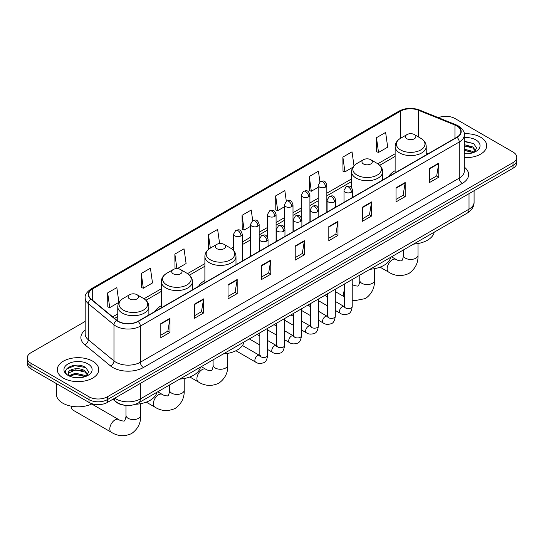 <?xml version="1.0" encoding="UTF-8"?>
<svg xmlns="http://www.w3.org/2000/svg" width="544" height="544" viewBox="0 0 544 544"><rect width="100%" height="100%" fill="white"/><g stroke="black" fill="none" stroke-linecap="round" stroke-linejoin="round"><path stroke-width="0.82" d="M161.33 305.701A22.896 13.219 0 0 0 155.04 311.433M204.891 280.548A22.896 13.219 0 0 0 198.601 286.28M395.128 170.721A22.896 13.219 0 0 0 388.838 176.446M124.494 405.212A12.961 7.48 180 0 1 116.3 402.152L112.826 399.289M85.19 321.429L30.994 352.716A12.961 7.48 0 0 0 27.2 358.006L27.2 363.65A12.961 7.48 0 0 0 30.994 368.941L89.032 402.444A12.961 7.48 0 0 0 107.358 402.444L513.006 168.252A12.961 7.48 0 0 0 516.8 162.962L516.8 160.14A12.961 7.48 0 0 1 513.006 165.43A12.961 7.48 0 0 0 516.8 160.14L516.8 157.318A12.961 7.48 0 0 0 513.006 152.028L454.968 118.517A12.961 7.48 0 0 0 438.396 117.674M27.2 358.006A12.961 7.48 0 0 0 30.994 363.297L89.032 396.807A12.961 7.48 0 0 0 107.358 396.807L107.358 399.629L513.006 165.43L107.358 399.629A12.961 7.48 0 0 1 89.032 399.629A12.961 7.48 0 0 0 107.358 399.629L107.358 402.444M30.994 363.297L30.994 366.119L89.032 399.629L30.994 366.119A12.961 7.48 0 0 1 27.2 360.828A12.961 7.48 0 0 0 30.994 366.119L30.994 368.941M480.624 137.21A20.733 11.968 0 0 0 464.222 133.749A20.733 11.968 0 0 1 480.624 137.21A20.733 11.968 0 0 1 486.696 145.676A20.733 11.968 0 0 0 480.624 137.21M92.698 361.182A20.733 11.968 0 0 0 70.101 358.584A20.733 11.968 0 0 0 57.304 369.648A20.733 11.968 0 0 0 63.376 378.114A20.733 11.968 0 0 0 85.972 380.705A20.733 11.968 0 0 0 98.77 369.648A20.733 11.968 0 0 0 92.698 361.182A20.733 11.968 0 0 0 70.101 358.584A20.733 11.968 0 0 0 57.304 369.648A20.733 11.968 0 0 0 63.376 378.114A20.733 11.968 0 0 0 85.972 380.705A20.733 11.968 0 0 0 98.77 369.648A20.733 11.968 0 0 0 92.698 361.182M456.804 125.922A13.824 7.983 180 0 1 460.85 131.566A13.824 7.983 180 0 1 456.804 137.21L137.904 321.327A13.824 7.983 180 0 1 116.81 320.26L91.147 299.098A13.824 7.983 180 0 1 88.645 294.522A13.824 7.983 180 0 1 92.691 288.878L400.602 111.112A13.824 7.983 180 0 1 418.302 110.214L454.954 125.032A13.824 7.983 180 0 1 456.804 125.922M457.042 125.786A14.171 8.18 0 0 0 455.151 124.868L418.506 110.051A14.171 8.18 0 0 0 400.357 110.969L92.446 288.735A14.171 8.18 0 0 0 90.862 299.214L116.525 320.375A14.171 8.18 0 0 0 138.149 321.463L457.042 137.353A14.171 8.18 0 0 0 457.042 125.786M160.813 323.585L160.813 337.688L169.98 332.398L169.98 318.294L160.813 323.585M160.813 335.186L167.872 331.112L169.939 318.764A3.454 1.992 -120 0 0 169.98 318.294M167.81 331.146L169.98 332.398M194.412 304.184L194.412 318.294L203.578 313.004L203.578 298.894L194.412 304.184M194.412 315.792L201.47 311.712L203.538 299.363A3.454 1.992 -120 0 0 203.578 298.894M201.409 311.753L203.578 313.004M228.018 284.784L228.018 298.894L237.177 293.604L237.177 279.494L228.018 284.784M228.018 296.392L235.069 292.318L237.143 279.963A3.454 1.992 -120 0 0 237.177 279.494M235.008 292.352L237.177 293.604M261.616 265.384L261.616 279.494L270.776 274.203L270.776 260.093L261.616 265.384M261.616 276.991L268.675 272.918L270.742 260.562A3.454 1.992 -120 0 0 270.776 260.093M268.614 272.952L270.776 274.203M429.617 168.395L429.617 182.498L438.777 177.208L438.777 163.098L429.617 168.395M429.617 179.996L436.676 175.923L438.743 163.567A3.454 1.992 -120 0 0 438.777 163.098M436.608 175.957L438.777 177.208M396.012 187.789L396.012 201.899L405.178 196.608L405.178 182.498L396.012 187.789M396.012 199.396L403.07 195.323L405.144 182.968A3.454 1.992 -120 0 0 405.178 182.498M403.009 195.357L405.178 196.608M362.413 207.189L362.413 221.299L371.579 216.009L371.579 201.899L362.413 207.189M362.413 218.797L369.471 214.717L371.538 202.368A3.454 1.992 -120 0 0 371.579 201.899M369.41 214.758L371.579 216.009M328.814 226.59L328.814 240.7L337.98 235.409L337.98 221.299L328.814 226.59M328.814 238.19L335.872 234.117L337.94 221.768A3.454 1.992 -120 0 0 337.98 221.299M335.811 234.151L337.98 235.409M295.215 245.99L295.215 260.093L304.382 254.803L304.382 240.7L295.215 245.99M295.215 257.591L302.274 253.518L304.341 241.162A3.454 1.992 -120 0 0 304.382 240.7M302.212 253.552L304.382 254.803M464.304 157.61A20.733 11.968 0 0 0 486.696 145.676A20.733 11.968 0 0 1 464.304 157.61M107.358 396.807L513.006 162.608A12.961 7.48 0 0 0 516.8 157.318M177.215 268.675L186.096 263.548L184.028 248.812L174.862 254.102L175.012 268.124M141.263 273.496L143.33 288.238L152.497 282.948L150.43 268.206L141.263 273.496L141.413 287.524M107.664 292.896L109.732 307.639L118.898 302.348L116.831 287.606L107.664 292.896L107.814 306.918M286.314 201.212L284.832 190.611L275.665 195.901L275.815 209.923M319.92 181.839L318.43 171.21L309.264 176.501L309.414 190.529M353.994 165.818L352.029 151.817L342.863 157.107L343.012 171.129M376.468 137.707L378.536 152.449L387.695 147.159L385.628 132.416L376.468 137.707L376.611 151.728M219.613 243.562L217.627 229.412L208.468 234.702L208.61 248.724M252.715 220.599L251.226 210.011L242.066 215.302L242.216 229.323M242.066 215.302L244.134 230.044L250.512 226.358M244.134 230.044L242.066 229.269M275.665 195.901L277.732 210.644L284.356 206.822M277.732 210.644L275.665 209.868M309.264 176.501L311.331 191.243L318.199 187.279M311.331 191.243L309.264 190.475M342.863 157.107L344.937 171.85L352.906 167.246M344.937 171.85L342.863 171.074M378.536 152.449L376.468 151.674M209.114 248.907L208.468 248.669M208.468 234.702L210.344 248.112M176.501 268.682L174.862 268.07M174.862 254.102L176.909 268.668M143.33 288.238L141.263 287.463M109.732 307.639L107.664 306.864M464.304 153.66L466.881 153.789M464.304 149.178L472.865 151.436L474.008 152.354M464.304 150.3L473.069 152.694M464.304 144.704L472.865 146.955L475.674 150.831M464.304 145.819L472.865 148.077L475.449 151.123M464.304 153.755A14.083 8.133 0 0 0 475.925 151.429A14.083 8.133 0 0 0 475.925 139.93A14.083 8.133 0 0 0 464.304 137.605M474.341 152.211L476.551 147.88L473.756 143.677L464.304 141.161M464.304 141.596L473.566 143.548M464.304 146.078L470.451 146.839M464.304 150.552L470.451 151.32M395.128 172.822L395.128 146.608A15.552 8.976 0 0 0 399.684 152.959A15.552 8.976 0 0 0 416.629 154.904A15.552 8.976 0 0 0 426.231 146.608C426.115 143.147 424.3 140.372 420.777 138.285L414.344 134.565A5.182 2.992 0 0 0 407.014 134.565A5.182 2.992 0 0 0 407.014 138.802A5.182 2.992 0 0 0 414.344 138.802A5.182 2.992 0 0 0 414.344 134.565L420.777 138.285A14.287 8.248 0 0 1 420.777 149.947A14.287 8.248 0 0 1 400.574 149.947A14.287 8.248 0 0 1 400.574 138.285L400.602 111.112M413.535 244.12A23.759 13.716 0 0 0 434.262 232.152M363.453 163.948A5.182 2.992 0 0 0 370.784 163.948A5.182 2.992 0 0 0 370.784 159.712L377.223 163.431A14.287 8.248 0 0 1 377.223 175.093A14.287 8.248 0 0 1 357.02 175.093A14.287 8.248 0 0 1 357.014 163.431C353.498 165.519 351.682 168.293 351.567 171.754A15.552 8.976 0 0 0 356.123 178.106A15.552 8.976 0 0 0 373.068 180.05A15.552 8.976 0 0 0 382.67 171.754C382.554 168.293 380.739 165.519 377.223 163.431L370.784 159.712A5.182 2.992 0 0 0 363.453 159.712A5.182 2.992 0 0 0 363.453 163.948M369.974 269.266A23.759 13.716 0 0 0 390.708 257.298M216.77 248.635A5.182 2.992 0 0 0 224.108 248.635A5.182 2.992 0 0 0 224.108 244.399L230.54 248.118A14.287 8.248 0 0 1 230.54 259.78A14.287 8.248 0 0 1 210.338 259.78A14.287 8.248 0 0 1 210.338 248.118C206.822 250.206 205 252.98 204.891 256.442A15.552 8.976 0 0 0 209.44 262.793A15.552 8.976 0 0 0 226.392 264.738A15.552 8.976 0 0 0 235.987 256.442C235.878 252.98 234.056 250.206 230.54 248.118L224.108 244.399A5.182 2.992 0 0 0 216.77 244.399A5.182 2.992 0 0 0 216.77 248.635M223.292 353.954A23.759 13.716 0 0 0 244.025 341.986M173.216 273.782A5.182 2.992 0 0 0 180.547 273.782A5.182 2.992 0 0 0 180.547 269.545L186.98 273.265A14.287 8.248 0 0 1 186.986 273.265A14.287 8.248 0 0 1 186.98 284.927A14.287 8.248 0 0 1 166.777 284.927A14.287 8.248 0 0 1 166.777 273.265C163.261 275.352 161.446 278.127 161.33 281.588A15.552 8.976 0 0 0 165.886 287.939A15.552 8.976 0 0 0 182.832 289.884A15.552 8.976 0 0 0 192.433 281.588C192.318 278.127 190.502 275.352 186.986 273.265L180.547 269.545A5.182 2.992 0 0 0 173.216 269.545A5.182 2.992 0 0 0 173.216 273.782M179.738 379.1A23.759 13.716 0 0 0 200.471 367.132M71.318 406.681L71.318 406.184A7.344 4.243 120 0 0 71.318 406.681A7.344 4.243 120 0 0 72.835 410.04L111.323 432.262A7.344 4.243 -60 0 1 110.201 426.38A7.344 4.243 -60 0 1 114.995 419.907A7.344 4.243 -60 0 1 118.667 419.546C119.503 420.546 125.072 421.552 124.284 420.825C124.522 421.872 126.426 416.548 125.977 415.324A7.344 4.243 180 0 0 128.132 418.322A7.344 4.243 180 0 0 138.516 418.322A7.344 4.243 180 0 0 140.665 415.324C140.978 422.926 137.965 428.998 131.628 433.548C124.522 436.764 117.756 436.336 111.323 432.262M129.656 298.928A5.182 2.992 0 0 0 136.986 298.928A5.182 2.992 0 0 0 136.986 294.698L143.426 298.411A14.287 8.248 0 0 1 143.426 310.073A14.287 8.248 0 0 1 123.223 310.073A14.287 8.248 0 0 1 123.223 298.411C119.7 300.499 117.885 303.273 117.769 306.734A15.552 8.976 0 0 0 122.325 313.086A15.552 8.976 0 0 0 139.278 315.03A15.552 8.976 0 0 0 148.872 306.734C148.757 303.273 146.941 300.499 143.426 298.411L136.986 294.698A5.182 2.992 0 0 0 129.656 294.698A5.182 2.992 0 0 0 129.656 298.928M135.442 404.294A23.759 13.716 0 0 0 156.91 392.278M56.44 383.629L56.44 394.339A21.597 12.471 0 0 0 62.764 403.152A21.597 12.471 0 0 0 92.147 403.777M75.698 377.665L78.948 377.76M69.224 375.598L75.507 373.198L84.939 375.401L86.081 376.319M69.802 376.203L75.507 374.32L85.143 376.666M69.319 376.033L68.313 373.667A9.765 5.637 0 0 0 69.884 376.278M87.74 374.796L84.939 370.926C79.077 366.554 67.021 369.254 68.313 373.667L68.272 373.238M68.333 373.803L68.605 373.075L75.507 369.838L84.939 372.042L87.523 375.088M86.414 376.183L88.618 371.851L85.83 367.642C75.949 360.543 58.392 369.9 68.53 375.639L69.034 375.945M87.992 363.895A14.083 8.133 0 0 0 68.075 363.895A14.083 8.133 0 0 0 68.075 375.394A14.083 8.133 0 0 0 87.992 375.394A14.083 8.133 0 0 0 87.992 363.895M66.47 369.056L74.739 365.663L85.639 367.52M71.638 370.709L74.739 370.144L82.518 370.811M71.638 375.183L74.739 374.626L82.518 375.292M114.75 398.181A17.279 9.976 0 0 0 115.913 398.922A17.279 9.976 0 0 0 140.352 398.922L469.016 209.168A17.279 9.976 0 0 0 474.082 202.11C474.205 206.4 471.92 210.066 467.228 213.119L138.557 402.873A8.643 4.991 60 0 0 140.352 398.922L140.352 383.404M469.016 193.644L469.016 209.168A8.643 4.991 60 0 1 467.228 213.119M114.05 398.582A8.643 5.78 129.5 0 0 115.559 401.39L112.934 399.228M513.006 168.252L513.006 162.608M89.032 402.444L89.032 396.807M464.304 167.117A21.597 12.471 180 0 1 462.298 183.416L143.405 367.526A4.318 2.496 60 0 1 140.352 362.236L459.245 178.126A17.279 9.976 0 0 0 464.304 171.074L464.304 134.953A17.279 9.976 180 0 1 459.245 142.011A4.318 2.496 -120 0 0 457.042 137.353M143.405 367.526A21.597 12.471 180 0 1 112.86 367.526A21.597 12.471 180 0 1 110.439 365.867L84.776 344.706A21.597 12.471 180 0 1 85.19 330.072M115.913 362.236A17.279 9.976 0 0 0 140.352 362.236L140.352 326.121A17.279 9.976 180 0 1 113.975 324.788L88.312 303.627A17.279 9.976 180 0 1 85.19 297.908L85.19 334.023A17.279 9.976 0 0 0 88.312 339.748L113.975 360.91A17.279 9.976 0 0 0 115.913 362.236M464.304 134.953C464.882 132.253 462.896 129.248 458.347 125.922L456.076 124.821A4.318 2.026 112 0 0 455.151 124.868M456.076 124.821L419.431 110.004C412.27 107.474 405.477 107.841 399.051 111.105A4.318 2.496 60 0 1 400.357 110.969M92.446 288.735A4.318 2.496 -120 0 0 91.147 288.878C86.659 292.101 84.674 295.113 85.19 297.908M90.862 299.214A4.318 2.89 129.5 0 0 88.312 303.627L88.312 339.748A4.318 2.89 -50.5 0 1 84.776 344.706M419.431 110.004A4.318 2.026 112 0 0 418.506 110.051M116.525 320.375A4.318 2.89 129.5 0 0 113.975 324.788L113.975 360.91A4.318 2.89 -50.5 0 1 110.439 365.867M138.149 321.463A4.318 2.496 60 0 1 140.352 326.121L459.245 142.011L459.245 178.126A4.318 2.496 60 0 0 462.298 183.416M92.691 288.878L92.691 300.376M454.954 125.032L454.954 138.278M418.302 110.214L418.302 136.857M428.203 153.721L426.231 152.925M395.128 153.775L377.794 163.778M351.567 178.922L326.842 193.195M318.199 198.186L309.917 202.966M301.281 207.958L292.998 212.738M284.356 217.722L276.073 222.51M267.437 227.494L259.155 232.274M250.512 237.266L242.23 242.046M233.594 247.037L231.118 248.465M204.891 263.609L187.558 273.612M161.33 288.755L143.997 298.758M117.769 313.902L112.669 316.846M295.215 246.432L304.341 241.162M328.814 227.038L337.94 221.768M362.413 207.638L371.538 202.368M396.012 188.238L405.144 182.968M429.617 168.837L438.743 163.567M261.616 265.832L270.742 260.562M228.018 285.233L237.143 279.963M194.412 304.633L203.538 299.363M160.813 324.027L169.939 318.764M418.023 243.549L418.023 255.197A7.344 4.243 180 0 1 415.868 258.189A7.344 4.243 180 0 1 405.484 258.189A7.344 4.243 180 0 1 403.335 255.197C403.777 256.421 401.873 261.746 401.635 260.698C402.424 261.426 396.862 260.413 396.018 259.413L391.53 256.822M418.023 255.197C418.336 262.793 415.324 268.872 408.979 273.421C401.873 276.638 395.107 276.209 388.674 272.136A7.344 4.243 -60 0 1 387.552 266.254A7.344 4.243 -60 0 1 392.346 259.78A7.344 4.243 -60 0 1 396.018 259.413M374.462 268.695L374.462 280.344A7.344 4.243 180 0 1 372.314 283.342A7.344 4.243 180 0 1 361.923 283.342A7.344 4.243 180 0 1 359.774 280.344C360.223 281.568 358.312 286.892 358.081 285.845C358.863 286.572 353.301 285.566 352.464 284.566L352.22 284.424M344.447 296.711A7.344 4.243 -60 0 1 344.447 290.149M227.78 353.382L227.78 365.024A7.344 4.243 180 0 1 225.631 368.023A7.344 4.243 180 0 1 215.247 368.023A7.344 4.243 180 0 1 213.098 365.024C213.54 366.255 211.636 371.579 211.398 370.532C212.187 371.26 206.625 370.246 205.782 369.247L201.294 366.656M227.78 365.024C228.099 372.626 225.08 378.699 218.742 383.255C211.636 386.464 204.87 386.043 198.438 381.97A7.344 4.243 -60 0 1 197.316 376.081A7.344 4.243 -60 0 1 202.11 369.614A7.344 4.243 -60 0 1 205.782 369.247M184.226 378.529L184.226 390.177A7.344 4.243 180 0 1 182.077 393.176A7.344 4.243 180 0 1 171.686 393.176A7.344 4.243 180 0 1 169.538 390.177C169.986 391.401 168.076 396.726 167.844 395.678C168.626 396.406 163.064 395.4 162.228 394.393L157.74 391.802M184.226 390.177C184.538 397.773 181.526 403.852 175.182 408.401C168.076 411.618 161.31 411.189 154.884 407.116A7.344 4.243 -60 0 1 153.755 401.234A7.344 4.243 -60 0 1 158.556 394.76A7.344 4.243 -60 0 1 162.228 394.393M351.39 192.182A4.318 2.496 0 0 0 352.655 190.42C350.9 184.878 349.194 185.98 346.174 186.674A4.318 2.496 60 0 1 348.33 186.891A4.318 2.496 -120 0 1 351.39 192.182A4.318 2.496 0 0 1 345.277 192.182A4.318 2.496 0 0 1 344.012 190.42L346.174 186.674M335.301 310.406L340.279 313.283A3.89 2.244 -60 0 1 339.687 310.168A3.89 2.244 -60 0 1 342.224 306.741A3.89 2.244 -60 0 1 342.394 306.646A3.89 2.244 -60 0 1 344.168 306.551L335.301 301.43M344.672 306.938L344.318 307.231L344.447 306.388A3.89 2.244 -0 0 0 345.583 307.979A3.89 2.244 -0 0 0 350.907 308.074A3.89 2.244 -0 0 0 352.22 306.388C351.689 310.903 350.288 313.426 348.024 313.956C344.78 314.942 342.196 314.718 340.279 313.283M334.465 201.953A4.318 2.496 0 0 0 335.73 200.185C333.975 194.65 332.275 195.752 329.249 196.445A4.318 2.496 60 0 1 331.412 196.663A4.318 2.496 -120 0 1 334.465 201.953A4.318 2.496 0 0 1 328.358 201.953A4.318 2.496 0 0 1 327.094 200.185L329.249 196.445M318.376 320.178L323.36 323.054A3.89 2.244 -60 0 1 322.762 319.94A3.89 2.244 -60 0 1 325.305 316.513A3.89 2.244 -60 0 1 325.475 316.418A3.89 2.244 -60 0 1 327.243 316.322L318.376 311.202M327.746 316.71L327.4 316.996L327.522 316.159A3.89 2.244 -0 0 0 328.664 317.744A3.89 2.244 -0 0 0 333.982 317.846A3.89 2.244 -0 0 0 335.301 316.159C334.764 320.674 333.37 323.197 331.106 323.728C327.855 324.714 325.271 324.489 323.36 323.054M317.546 211.718A4.318 2.496 0 0 0 318.811 209.957C317.057 204.415 315.35 205.523 312.331 206.217A4.318 2.496 60 0 1 314.486 206.428A4.318 2.496 -120 0 1 317.546 211.718A4.318 2.496 0 0 1 311.433 211.718A4.318 2.496 0 0 1 310.168 209.957L312.331 206.217M301.458 329.95L306.435 332.826A3.89 2.244 -60 0 1 305.837 329.705A3.89 2.244 -60 0 1 308.38 326.284A3.89 2.244 -60 0 1 308.55 326.189A3.89 2.244 -60 0 1 310.325 326.087L301.458 320.967M310.821 326.482L310.474 326.767L310.604 325.931A3.89 2.244 -0 0 0 311.739 327.515A3.89 2.244 -0 0 0 317.057 327.61A3.89 2.244 -0 0 0 318.376 325.931C317.846 330.446 316.445 332.969 314.18 333.492C310.93 334.485 308.353 334.261 306.435 332.826M300.621 221.49A4.318 2.496 0 0 0 301.886 219.728C300.132 214.186 298.432 215.288 295.406 215.988A4.318 2.496 60 0 1 297.568 216.199A4.318 2.496 -120 0 1 300.621 221.49A4.318 2.496 0 0 1 294.515 221.49A4.318 2.496 0 0 1 293.25 219.728L295.406 215.988M284.532 339.714L289.517 342.591A3.89 2.244 -60 0 1 288.918 339.476A3.89 2.244 -60 0 1 291.455 336.049A3.89 2.244 -60 0 1 291.632 335.961A3.89 2.244 -60 0 1 293.4 335.859L284.532 330.738M293.903 336.253L293.556 336.539L293.678 335.702A3.89 2.244 -0 0 0 294.821 337.287A3.89 2.244 -0 0 0 300.138 337.382A3.89 2.244 -0 0 0 301.458 335.702C300.92 340.211 299.526 342.734 297.262 343.264C294.012 344.25 291.428 344.026 289.517 342.591M283.696 231.261A4.318 2.496 0 0 0 284.961 229.5C283.213 223.958 281.506 225.06 278.487 225.76A4.318 2.496 60 0 1 280.643 225.971A4.318 2.496 -120 0 1 283.696 231.261A4.318 2.496 0 0 1 277.59 231.261A4.318 2.496 0 0 1 276.325 229.5L278.487 225.76M267.607 349.486L272.592 352.362A3.89 2.244 -60 0 1 271.993 349.248A3.89 2.244 -60 0 1 274.536 345.821A3.89 2.244 -60 0 1 274.706 345.726A3.89 2.244 -60 0 1 276.481 345.63L267.607 340.51M276.978 346.018L276.631 346.31L276.753 345.467A3.89 2.244 -0 0 0 277.896 347.058A3.89 2.244 -0 0 0 283.213 347.154A3.89 2.244 -0 0 0 284.532 345.467C284.002 349.982 282.601 352.505 280.337 353.036C277.086 354.022 274.509 353.797 272.592 352.362M266.778 241.033A4.318 2.496 0 0 0 268.042 239.265C266.288 233.73 264.588 234.831 261.562 235.525A4.318 2.496 60 0 1 263.724 235.742A4.318 2.496 -120 0 1 266.778 241.033A4.318 2.496 0 0 1 260.664 241.033A4.318 2.496 0 0 1 259.4 239.265L261.562 235.525M235.933 350.737L255.666 362.134A3.89 2.244 -60 0 1 255.075 359.02A3.89 2.244 -60 0 1 257.611 355.592A3.89 2.244 -60 0 1 257.788 355.497A3.89 2.244 -60 0 1 259.556 355.402L242.44 345.515M260.059 355.79L259.712 356.082L259.835 355.239A3.89 2.244 -0 0 0 260.97 356.823A3.89 2.244 -0 0 0 266.295 356.925A3.89 2.244 -0 0 0 267.607 355.239C267.077 359.754 265.676 362.277 263.418 362.807C260.168 363.793 257.584 363.569 255.666 362.134M325.577 187.048A4.318 2.496 0 0 0 326.842 185.286C325.088 179.744 323.388 180.846 320.362 181.546A4.318 2.496 60 0 1 322.524 181.757A4.318 2.496 -120 0 1 325.577 187.048A4.318 2.496 0 0 1 319.471 187.048A4.318 2.496 0 0 1 318.199 185.286L320.362 181.546M308.652 196.819A4.318 2.496 0 0 0 309.917 195.058C308.169 189.516 306.462 190.618 303.443 191.318A4.318 2.496 60 0 1 305.599 191.529A4.318 2.496 -120 0 1 308.652 196.819A4.318 2.496 0 0 1 302.546 196.819A4.318 2.496 0 0 1 301.281 195.058L303.443 191.318M291.734 206.591A4.318 2.496 0 0 0 292.998 204.823C291.244 199.288 289.544 200.389 286.518 201.083A4.318 2.496 60 0 1 288.68 201.3A4.318 2.496 -120 0 1 291.734 206.591A4.318 2.496 0 0 1 285.62 206.591A4.318 2.496 0 0 1 284.356 204.823L286.518 201.083M274.808 216.362A4.318 2.496 0 0 0 276.073 214.594C274.326 209.052 272.619 210.161 269.593 210.854A4.318 2.496 60 0 1 271.755 211.072A4.318 2.496 -120 0 1 274.808 216.362A4.318 2.496 0 0 1 268.702 216.362A4.318 2.496 0 0 1 267.437 214.594L269.593 210.854M257.89 226.127A4.318 2.496 0 0 0 259.155 224.366C257.4 218.824 255.694 219.926 252.674 220.626A4.318 2.496 60 0 1 254.837 220.837A4.318 2.496 -120 0 1 257.89 226.127A4.318 2.496 0 0 1 251.777 226.127A4.318 2.496 0 0 1 250.512 224.366L252.674 220.626M240.965 235.899A4.318 2.496 0 0 0 242.23 234.138C240.475 228.596 238.775 229.697 235.749 230.398A4.318 2.496 60 0 1 237.912 230.608A4.318 2.496 -120 0 1 240.965 235.899A4.318 2.496 0 0 1 234.858 235.899A4.318 2.496 0 0 1 233.594 234.138L235.749 230.398M138.557 402.873C131.607 406.368 124.658 406.368 117.701 402.873L115.559 401.39M474.082 202.11L474.082 190.726M399.051 111.105L91.147 288.878M395.128 156.407L379.732 165.294M351.567 181.553L326.842 195.826M318.199 200.818L309.917 205.598M301.281 210.582L292.998 215.37M284.356 220.354L276.073 225.134M267.437 230.126L259.155 234.906M250.512 239.897L242.23 244.678M233.594 249.662L233.05 249.975M204.891 266.234L189.489 275.128M161.33 291.387L145.935 300.274M117.769 316.533L114.546 318.396M388.674 272.136L380.059 267.158M426.231 154.863L426.231 146.608M395.128 146.608C395.243 143.147 397.059 140.372 400.574 138.285L407.014 134.565M403.335 250.009L403.335 255.197M374.462 280.344C374.775 287.939 371.763 294.018 365.425 298.568L354.851 300.648L352.22 300.186M344.447 296.895L335.301 291.611M382.67 180.01L382.67 171.754M351.567 187.558L351.567 171.754M363.453 159.712L357.014 163.431M359.774 275.155L359.774 280.344M198.438 381.97L189.815 376.992M235.987 264.697L235.987 256.442M204.891 282.656L204.891 256.442M216.77 244.399L210.338 248.118M213.098 359.842L213.098 365.024M154.884 407.116L146.261 402.138M192.433 289.843L192.433 281.588M161.33 307.802L161.33 281.588M173.216 269.545L166.777 273.265M169.538 384.989L169.538 390.177M140.665 403.675L140.665 415.324M148.872 314.99L148.872 306.734M117.769 320.967L117.769 306.734M129.656 294.698L123.223 298.411M118.667 419.546L91.718 403.988M125.977 405.396L125.977 415.324M344.957 306.864L344.168 306.551M352.22 279.521L352.22 306.388M352.655 197.343L352.655 190.42M327.522 305.918L318.376 300.635M344.447 284.009L344.447 306.388M344.012 202.327L344.012 190.42M327.522 296.942L324.788 295.358M328.032 316.628L327.243 316.322M335.301 289.292L335.301 316.159M335.73 207.108L335.73 200.185M310.604 315.69L301.458 310.406M327.522 293.78L327.522 316.159M327.094 212.099L327.094 200.185M310.604 306.707L307.863 305.13M311.114 326.4L310.325 326.087M318.376 299.057L318.376 325.931M318.811 216.879L318.811 209.957M293.678 325.455L284.532 320.178M310.604 303.552L310.604 325.931M310.168 221.87L310.168 209.957M293.678 316.479L290.938 314.901M294.188 336.172L293.4 335.859M301.458 308.829L301.458 335.702M301.886 226.651L301.886 219.728M276.753 335.226L267.607 329.95M293.678 313.317L293.678 335.702M293.25 231.642L293.25 219.728M276.753 326.25L274.02 324.666M277.27 345.943L276.481 345.63M284.532 318.6L284.532 345.467M284.961 236.422L284.961 229.5M259.835 344.998L249.322 338.926M276.753 323.088L276.753 345.467M276.325 241.407L276.325 229.5M259.835 336.022L257.094 334.438M260.345 355.708L259.556 355.402M267.607 328.372L267.607 355.239M268.042 246.194L268.042 239.265M259.835 332.86L259.835 355.239M259.4 251.178L259.4 239.265M326.842 212.242L326.842 185.286M318.199 207.754L318.199 185.286M309.917 222.013L309.917 195.058M301.281 217.518L301.281 195.058M292.998 231.785L292.998 204.823M284.356 227.29L284.356 204.823M276.073 241.55L276.073 214.594M267.437 237.062L267.437 214.594M259.155 251.321L259.155 224.366M250.512 256.312L250.512 224.366M242.23 261.093L242.23 234.138M233.594 250.532L233.594 234.138"/></g></svg>
